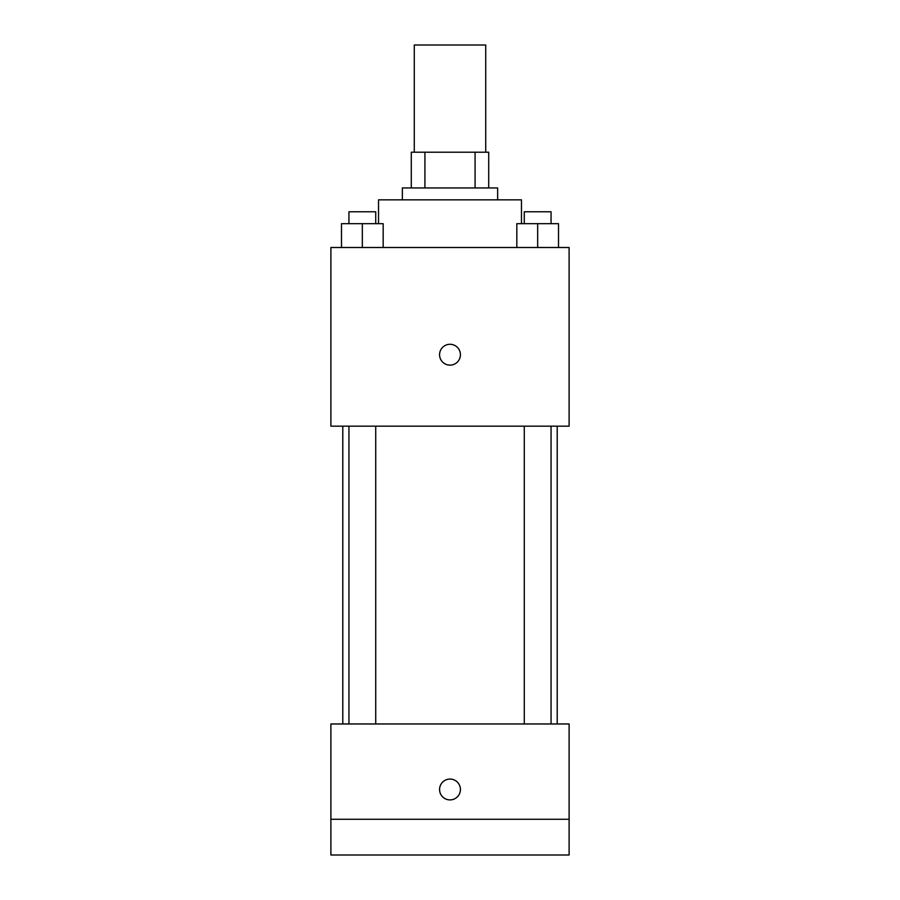 <?xml version="1.0" encoding="UTF-8"?>
<svg xmlns="http://www.w3.org/2000/svg" width="900" height="900" viewBox="0 0 900 900"><rect width="100%" height="100%" fill="white"/><g stroke="black" fill="none" stroke-linecap="round" stroke-linejoin="round"><path stroke-width="1.35" d="M485.73 152.201L485.73 45L414.27 45L414.27 152.201M424.924 187.942L424.924 152.201L411.289 152.201L411.289 187.942L411.289 152.201M424.924 152.201L488.711 152.201L488.711 187.942M475.076 187.942L475.076 152.201M402.356 199.856L402.356 187.942L497.644 187.942L497.644 199.856M521.471 223.672L521.471 199.856L378.529 199.856L378.529 223.672M330.885 247.5L569.115 247.5L569.115 426.173L330.885 426.173L330.885 247.5M450 365.13A10.418 10.418 0 0 1 440.978 349.493A10.418 10.418 0 0 1 459.022 349.493A10.418 10.418 0 0 1 450 365.13M330.885 723.971L569.115 723.971L569.115 855L330.885 855L330.885 723.971M450 799.909A10.418 10.418 0 0 1 440.978 784.271A10.418 10.418 0 0 1 459.022 784.271A10.418 10.418 0 0 1 450 799.909M330.885 819.27L569.115 819.27M516.825 247.5L516.825 223.672L558.517 223.672L558.517 247.5L558.517 223.672M537.671 247.5L537.671 223.672M551.059 223.672L551.059 211.77L524.284 211.77L524.284 223.672M341.483 247.5L341.483 223.672L383.175 223.672L383.175 247.5L383.175 223.672M362.329 247.5L362.329 223.672M375.716 223.672L375.716 211.77L348.941 211.77L348.941 223.672M557.201 723.971L557.201 426.173M342.799 723.971L342.799 426.173M524.284 426.173L524.284 723.971M551.059 426.173L551.059 723.971M375.716 723.971L375.716 426.173M348.941 723.971L348.941 426.173"/></g></svg>
